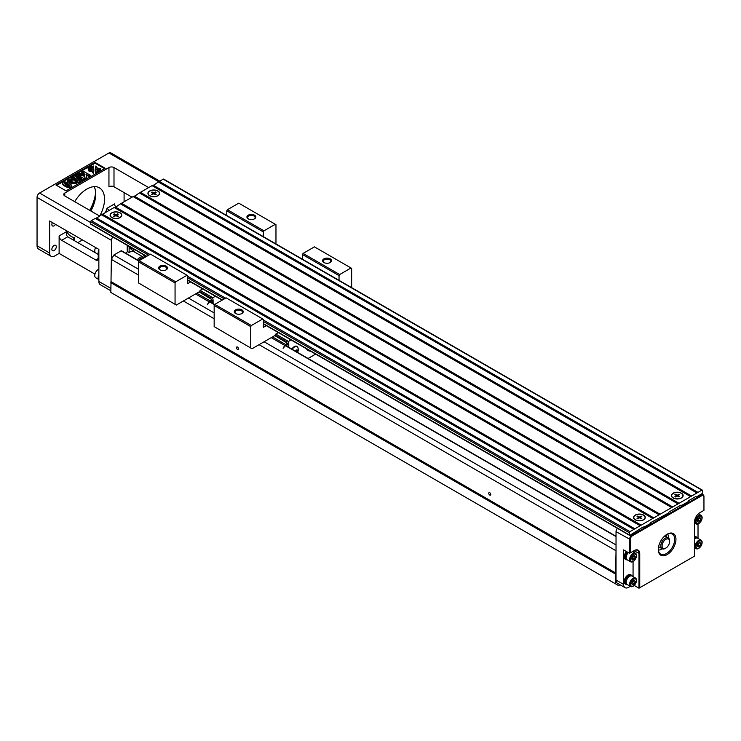 <?xml version="1.0" encoding="UTF-8"?>
<svg xmlns="http://www.w3.org/2000/svg" width="741" height="741" viewBox="0 0 741 741"><rect width="100%" height="100%" fill="white"/><g stroke="black" fill="none" stroke-linecap="round" stroke-linejoin="round"><path stroke-width="1.11" d="M697.957 492.395L629.97 531.64A0.889 0.519 120 0 0 629.341 532.733L629.341 534.919A0.889 0.519 120 0 0 629.97 535.289L643.216 526.907L643.846 527.277L650.153 523.637L650.783 522.544L668.438 513.078L669.067 511.985L681.053 505.066L681.683 505.427L687.991 501.787L688.621 500.694L695.558 496.683L696.188 497.054L701.866 493.775A0.889 0.519 120 0 0 702.496 492.682L702.496 490.496A0.889 0.519 120 0 0 701.866 490.134L697.957 492.395L159.343 181.425L158.833 182.295M702.311 490.088L163.696 179.118A0.889 0.519 120 0 0 163.252 179.165L159.343 181.425M696.948 492.969L158.333 182.008L152.526 185.935M691.649 496.035L153.035 185.065M690.64 496.618L152.025 185.648L140.419 192.345L139.919 193.225M157.935 190.974A5.854 3.381 180 0 1 157.935 195.754A5.854 3.381 180 0 1 149.645 195.754A5.854 3.381 180 0 1 149.645 190.974A5.854 3.381 180 0 1 157.935 190.974M681.414 493.2A5.854 3.381 180 0 1 681.414 497.989A5.854 3.381 180 0 1 673.124 497.989A5.854 3.381 180 0 1 673.124 493.2A5.854 3.381 180 0 1 681.414 493.2M679.034 503.315L140.419 192.345M678.024 503.899L139.41 192.929L133.612 196.865M672.726 506.955L134.112 195.985M671.717 507.539L133.102 196.569L121.496 203.275L120.996 204.145M660.111 514.235L121.496 203.275M659.101 514.819L120.487 203.858L114.688 207.786M653.812 517.876L115.188 206.915M652.802 518.459L114.179 207.499L102.573 214.195L102.073 215.066M120.088 212.824A5.854 3.381 180 0 1 120.088 217.604A5.854 3.381 180 0 1 111.808 217.604A5.854 3.381 180 0 1 111.808 212.824A5.854 3.381 180 0 1 120.088 212.824M643.568 515.051A5.854 3.381 180 0 1 643.568 519.83A5.854 3.381 180 0 1 635.287 519.83A5.854 3.381 180 0 1 635.287 515.051A5.854 3.381 180 0 1 643.568 515.051M641.197 525.165L102.573 214.195M640.187 525.749L101.573 214.779L95.765 218.706M634.889 528.805L96.274 217.835M633.879 529.389L95.265 218.419L91.347 220.679A0.889 0.519 120 0 0 90.717 221.772L90.717 223.958A0.889 0.519 120 0 0 90.902 224.366L146.477 256.442M619.995 584.742L618.55 585.575L615.4 583.751L616.03 550.47L616.03 580.036A7.132 4.122 120 0 0 617.512 583.306L625.08 587.669A7.132 4.122 120 0 0 628.646 587.317L630.295 586.363M615.4 583.751L110.844 292.445L111.345 259.387L113.873 255.015L121.126 250.829A0.889 0.519 -60 0 1 121.57 250.782L139.021 260.86M615.4 573.988L110.844 282.692M615.901 573.117L111.345 281.812M237.481 347.066A1.426 0.824 60 0 1 238.417 348.326A1.426 0.824 60 0 1 238.204 349.465A1.426 0.824 60 0 1 236.768 348.64A1.426 0.824 60 0 1 236.768 346.992A1.426 0.824 60 0 1 237.481 347.066M489.764 492.719A1.426 0.824 60 0 1 490.699 493.978A1.426 0.824 60 0 1 490.477 495.118A1.426 0.824 60 0 1 489.051 494.293A1.426 0.824 60 0 1 489.051 492.645A1.426 0.824 60 0 1 489.764 492.719M615.901 550.683L259.063 344.667M214.158 318.741L183.379 300.976M138.474 275.05L111.345 259.387M616.03 544.931L264.111 341.758M214.158 312.915L188.427 298.058M138.474 269.224L113.873 255.015M127.239 245.336L127.239 251.449L129.129 252.533L130.397 251.81A7.401 4.27 -60 0 1 134.093 251.44A7.401 4.27 -60 0 1 134.945 252.246M112.827 237.018A3.566 2.056 120 0 0 111.474 240.371L111.474 259.165M127.526 251.607A7.132 4.122 120 0 0 125.896 253.283M64.8 195.948A3.566 2.056 180 0 1 63.754 194.494A3.566 2.056 180 0 1 64.8 193.04L64.8 195.948L98.859 215.612A3.566 2.056 180 0 0 99.572 215.927M64.8 193.04L108.946 167.549A3.566 2.056 180 0 1 113.994 167.549L148.052 187.214A3.566 2.056 180 0 1 148.608 187.621M159.815 181.147L110.733 152.803A3.566 2.056 120 0 0 108.946 152.979L39.569 193.04A3.566 2.056 120 0 0 37.05 197.412L37.05 245.762A7.132 4.122 120 0 0 38.532 249.032L51.138 256.312A7.132 4.122 120 0 0 54.714 255.96L59.123 253.413L59.123 235.934L66.755 231.525L66.431 234.916L67.524 236.675L98.229 254.422M55.973 185.028L95.07 162.455L105.166 168.281L66.06 190.854L55.973 185.028M67.709 236.805L61.651 240.306L95.709 259.961L98.229 258.507L98.229 254.413M124.09 192.604L124.09 201.774M37.05 245.762L49.666 253.052L49.666 221.003L98.859 249.402L98.859 281.45L110.844 288.369M49.666 253.052A7.132 4.122 120 0 0 51.138 256.312M113.994 167.549L113.994 186.778L132.037 197.189M94.95 274.096L59.123 253.413M82.464 239.936L77.805 242.631M110.844 290.778L100.341 284.72A7.132 4.122 -60 0 1 98.859 281.45M89.735 210.351A30.325 17.506 120 0 0 95.617 192.104M56.288 246.744A3.121 1.806 120 0 0 55.64 245.317A3.121 1.806 120 0 0 54.074 245.475A3.121 1.806 120 0 0 52.037 248.226A3.121 1.806 120 0 0 52.518 250.727A3.121 1.806 120 0 0 54.927 249.893A3.121 1.806 120 0 0 56.288 246.744M52.398 222.578A3.121 1.806 120 0 0 52.518 225.968A3.121 1.806 120 0 0 55.51 224.375M74.711 201.672A24.972 14.422 -60 0 1 99.359 187.797A24.972 14.422 -60 0 1 104.537 199.227A24.972 14.422 -60 0 1 99.85 215.77M94.144 186.639A24.972 14.422 -60 0 1 95.709 194.133A24.972 14.422 -60 0 1 90.847 210.99M95.663 192.743A28.538 16.478 -60 0 1 90.106 210.564M113.994 186.778A3.566 2.056 0 0 0 108.946 186.778L108.946 167.549M109.159 210.398L106.991 208.295L114.623 203.886A3.566 2.056 -120 0 0 115.568 206.702M98.229 258.507A3.566 2.056 60 0 1 97.488 260.147A3.566 2.056 60 0 1 95.709 259.961M61.651 240.306A3.566 2.056 60 0 1 59.123 235.934M66.755 231.525A31.215 18.025 120 0 0 74.257 237.629L73.22 239.982M56.603 185.389L95.07 163.177L95.07 162.455M95.07 163.177L104.537 168.642M88.901 169.078L87.994 168.188L88.642 167.383M91.236 167.04L89.828 166.855L89.652 167.957L88.744 167.021L89.374 166.66L89.939 167.54L89.652 166.503L90.828 167.049L89.893 166.364L90.309 166.123L91.236 167.04L91.236 167.772L90.087 167.707L90.013 168.476M89.624 168.661L88.901 167.725L89.624 168.661M92.375 166.382L90.847 165.808L91.467 165.456L92.375 167.114L91.106 167.068M91.023 166.503L90.847 165.808M71.645 185.463C72.84 188.529 64.421 186.593 62.726 183.472C61.355 180.767 69.182 181.767 71.645 185.463L71.645 186.186C72.84 189.261 64.421 187.325 62.726 184.203L62.726 183.546M77.981 177.182L75.786 175.913L76.925 174.533L84.493 178.905L84.493 179.628L82.659 180.684L77.833 178.877M84.493 178.905L82.659 179.961L76.406 177.608L80.482 181.221L80.482 181.943L78.648 183.008L71.08 178.637L71.08 177.905L72.21 177.256L78.166 180.693L73.415 176.562L73.415 177.284L75.675 179.248M71.284 183.194L67.338 180.952M72.164 179.6L68.969 180.609L73.137 182.027C73.563 183.648 73.989 183.712 74.396 182.221L75.693 181.73L76.555 182.953L71.284 182.805L67.274 180.572L69.997 179.072L72.164 179.6L72.164 180.322L71.21 181.073L69.135 181.008M72.674 182.564L73.137 182.027L72.859 182.944M74.711 183.203L74.396 182.221L74.906 182.879M76.462 183.314L71.284 183.536L71.284 182.805M84.178 174.32L81.779 172.458L81.779 171.727L83.001 171.023L90.569 175.395L90.569 176.126L89.346 176.83L86.215 175.015M90.569 175.395L89.346 176.099L85.984 174.163L86.873 178.257L85.234 179.202L84.567 176.182L77.583 174.913M93.848 170.68L93.468 173.69L92.051 171.717L88.642 170.902L88.642 170.171L93.848 169.948L93.848 170.68M100.591 170.921L97.256 171.717L95.867 173.644M100.665 170.171L97.256 170.995L95.839 173.663L95.45 170.68L95.45 169.948L100.665 170.171L100.665 170.875M100.665 169.532L95.45 169.754L95.839 166.021L97.256 167.985L100.665 168.809L100.665 169.532M93.848 169.754L88.642 169.532L88.642 168.809L92.051 167.985L93.468 166.021L93.848 169.754M69.302 186.121L70.052 185.695C68.774 183.907 63.078 181.665 64.319 183.24C65.727 184.629 67.394 185.593 69.302 186.121M69.811 186.019C66.922 184.037 65.171 183.24 64.56 183.638M82.659 179.961L82.659 180.684M80.482 181.221L78.648 182.277L78.648 183.008M78.648 182.277L71.08 177.905M73.415 176.562L74.591 175.876L81.742 178.627L75.786 175.191M71.21 180.341L71.21 181.073M89.346 176.099L89.346 176.83M86.873 177.525L85.234 178.479L85.234 179.202M85.234 178.479L84.567 176.182M84.567 175.46L77.536 174.172L77.536 174.885M77.536 174.172L79.12 173.264L84.335 174.357L84.066 173.051L84.066 173.774M84.066 173.051L81.779 171.727M93.848 169.948L93.468 173.69M93.468 172.959L92.051 170.995L92.051 171.717M92.051 170.995L88.642 170.171M95.839 172.959L95.45 169.948M97.256 170.995L97.256 171.717M100.665 168.809L95.45 169.031M93.848 169.031L88.642 168.809M91.004 167.271L91.263 166.225M90.874 165.836L90.874 166.568M91.023 165.78L91.023 166.456M90.782 167.299L90.782 168.031M89.615 166.521L89.615 167.207M88.744 167.021L88.744 167.494M88.772 167.049L88.772 167.522M89.726 167.818L89.624 168.568M89.652 167.957L89.652 168.568M88.54 167.234L89.541 168.596M89.541 168.022L88.92 168.374L87.994 167.457L88.012 168.216M88.994 168.244L88.901 168.744M98.859 250.171A4.724 2.732 120 0 0 98.294 252.644A4.724 2.732 120 0 0 98.859 254.469M98.859 249.912A4.909 2.834 120 0 0 98.164 252.718A4.909 2.834 120 0 0 98.859 254.719M98.859 254.784L95.774 252.996A4.909 2.834 -60 0 1 94.755 250.754A4.909 2.834 -60 0 1 95.654 247.559M98.859 274.93A4.724 2.732 120 0 0 98.294 277.412A4.724 2.732 120 0 0 98.859 279.227M98.859 274.679A4.909 2.834 120 0 0 98.164 277.477A4.909 2.834 120 0 0 98.859 279.487M98.859 279.542L95.774 277.764A4.909 2.834 -60 0 1 94.755 275.513A4.909 2.834 -60 0 1 98.859 269.205M129.129 246.429L129.129 252.533M130.842 248.846L130.712 248.772A4.77 2.751 -60 0 1 129.731 246.772M143.17 254.534A11.597 6.697 120 0 0 144.782 256.247A11.597 6.697 120 0 0 146.023 256.701M131.815 249.745A5.085 2.936 -60 0 1 131.565 249.624A5.085 2.936 -60 0 1 130.509 247.299A5.085 2.936 -60 0 1 130.509 247.225M130.99 247.503A5.085 2.936 120 0 0 130.99 247.577A5.085 2.936 120 0 0 132.046 249.902A5.085 2.936 120 0 0 133.537 250.078A6.104 6.104 0 0 0 134.742 249.671M143.652 255.275A11.597 6.697 120 0 0 144.541 255.33M149.821 195.661A5.622 3.242 0 0 0 157.879 195.596A5.622 3.242 0 0 0 157.759 191.076A5.622 3.242 0 0 0 149.877 191.039A5.622 3.242 0 0 0 149.701 195.596A5.622 3.242 0 0 0 149.821 195.661M155.545 194.735L153.795 193.725L152.035 194.735L151.414 194.383L153.174 193.364L151.414 192.354L152.035 191.993L153.795 193.012L155.545 191.993L156.166 192.354L154.406 193.364L156.166 194.383L155.545 194.735M153.795 193.012L153.795 193.725M155.165 192.929L155.545 191.993M153.174 194.077L153.174 193.364M154.406 194.077L154.406 193.364M152.414 192.929L152.035 191.993M111.974 217.511A5.622 3.242 0 0 0 120.033 217.437A5.622 3.242 0 0 0 119.922 212.917A5.622 3.242 0 0 0 112.03 212.889A5.622 3.242 0 0 0 111.863 217.437A5.622 3.242 0 0 0 111.974 217.511M117.699 216.585L115.948 215.575L114.197 216.585L113.577 216.224L115.327 215.214L113.577 214.205L114.197 213.843L115.948 214.853L117.699 213.843L118.319 214.205L116.569 215.214L118.319 216.224L117.699 216.585M115.948 214.853L115.948 215.575M117.328 214.779L117.699 213.843M115.327 215.927L115.327 215.214M116.569 215.927L116.569 215.214M114.568 214.779L114.197 213.843M617.383 528.324A3.566 2.056 120 0 0 616.03 531.677L616.03 550.47M630.285 552.869L634.324 550.544A7.669 4.427 -60 0 1 639.742 553.675L639.742 587.752L694.493 556.148L694.493 522.062A7.669 4.427 -60 0 1 699.912 512.67L703.95 510.345L703.95 496.942A3.029 1.751 120 0 0 701.801 495.701L632.425 535.762A3.029 1.751 120 0 0 630.285 539.476L630.285 552.869L629.526 553.305L623.598 549.887L623.598 584.408A7.132 4.122 120 0 0 625.08 587.669M629.526 553.305L629.526 539.476A3.566 2.056 -60 0 1 632.054 535.104L701.431 495.044A3.566 2.056 -60 0 1 703.209 494.868A3.566 2.056 -60 0 1 703.95 496.507L703.95 496.942M625.673 559.409A5.354 3.094 -60 0 1 625.339 559.251A5.354 3.094 -60 0 1 624.228 556.806A5.354 3.094 -60 0 1 626.46 551.536M633.064 576.628L633.064 561.539M633.064 551.869L633.064 551.267M625.673 584.167A5.354 3.094 -60 0 1 625.339 584.019A5.354 3.094 -60 0 1 624.228 581.565A5.354 3.094 -60 0 1 626.562 576.183A5.354 3.094 -60 0 1 630.693 574.747A5.354 3.094 -60 0 1 630.989 574.96M634.194 585.427L638.992 588.197L638.992 553.675A7.132 4.122 120 0 0 637.51 550.406A7.132 4.122 120 0 0 633.944 550.758L639.742 553.675M698.022 538.392L698.022 523.97M695.317 548.164A7.132 4.122 -60 0 1 694.493 549.035M694.493 536.753A5.354 3.094 -60 0 1 696.281 536.873A5.354 3.094 -60 0 1 696.577 537.095M667.113 534.224A12.486 7.206 -60 0 1 675.949 539.328A12.486 7.206 -60 0 1 667.113 554.62A12.486 7.206 -60 0 1 658.286 549.526A12.486 7.206 -60 0 1 667.113 534.224L666.483 534.594M658.295 549.146A11.597 6.697 120 0 0 660.685 554.101A11.597 6.697 120 0 0 672.282 547.404A11.597 6.697 120 0 0 672.282 534.02A11.597 6.697 120 0 0 666.798 534.418M639.742 587.752L638.992 588.197M673.3 497.887A5.622 3.242 0 0 0 681.359 497.822A5.622 3.242 0 0 0 681.238 493.302A5.622 3.242 0 0 0 673.356 493.265A5.622 3.242 0 0 0 673.18 497.822A5.622 3.242 0 0 0 673.3 497.887M679.025 496.961L677.274 495.951L675.514 496.961L674.894 496.609L676.653 495.599L674.894 494.58L675.514 494.228L677.274 495.238L679.025 494.228L679.645 494.58L677.885 495.599L679.645 496.609L679.025 496.961M677.274 495.238L677.274 495.951M678.645 495.155L679.025 494.228M676.653 496.313L676.653 495.599M677.885 496.313L677.885 495.599M675.894 495.155L675.514 494.228M635.454 519.737A5.622 3.242 0 0 0 643.512 519.673A5.622 3.242 0 0 0 643.401 515.152A5.622 3.242 0 0 0 635.509 515.115A5.622 3.242 0 0 0 635.343 519.673A5.622 3.242 0 0 0 635.454 519.737M641.178 518.811L639.427 517.802L637.677 518.811L637.056 518.459L638.807 517.44L637.056 516.431L637.677 516.069L639.427 517.088L641.178 516.069L641.799 516.431L640.048 517.44L641.799 518.459L641.178 518.811M639.427 517.088L639.427 517.802M640.808 517.005L641.178 516.069M638.807 518.154L638.807 517.44M640.048 518.154L640.048 517.44M638.047 517.005L637.677 516.069M695.188 521.664A4.909 2.834 120 0 0 696.197 523.915A4.909 2.834 120 0 0 699.976 522.6A4.909 2.834 120 0 0 702.125 517.663A4.909 2.834 120 0 0 701.106 515.412A4.909 2.834 120 0 0 697.327 516.727A4.909 2.834 120 0 0 695.188 521.664M696.095 521.571A4.15 2.399 120 0 0 699.032 523.266A4.15 2.399 120 0 0 701.968 518.191A4.15 2.399 120 0 0 699.032 516.496A4.15 2.399 120 0 0 696.095 521.571M697.207 520.932L698.124 518.589L699.939 517.533L700.847 518.83L699.939 521.173L698.124 522.229L697.207 520.932M699.171 517.978L698.3 520.228L697.244 520.84M700.847 518.83L699.272 517.922M699.939 521.173L698.3 520.228M694.493 537.373A5.354 3.094 -60 0 1 696.91 537.244A5.354 3.094 -60 0 1 697.763 538.244M694.493 537.883A4.724 2.732 -60 0 1 696.605 537.781L696.957 537.985M694.493 538.985A4.909 2.834 -60 0 1 697.698 538.207L701.106 540.18A4.909 2.834 120 0 0 697.327 541.486A4.909 2.834 120 0 0 695.188 546.423A4.909 2.834 120 0 0 696.197 548.673A4.909 2.834 120 0 0 699.976 547.358A4.909 2.834 120 0 0 702.125 542.421A4.909 2.834 120 0 0 701.106 540.18M696.095 546.339A4.15 2.399 120 0 0 699.032 548.034A4.15 2.399 120 0 0 701.968 542.949A4.15 2.399 120 0 0 699.032 541.254A4.15 2.399 120 0 0 696.095 546.339M697.207 545.691L698.124 543.348L699.939 542.301L700.847 543.588L699.939 545.941L698.124 546.988L697.207 545.691M699.171 542.736L698.3 544.987L697.244 545.598M700.847 543.588L699.272 542.681M699.939 545.941L698.3 544.987M627.266 559.853A5.354 3.094 -60 0 1 625.969 559.622A5.354 3.094 -60 0 1 624.858 557.167A5.354 3.094 -60 0 1 627.09 551.897M626.636 559.279L626.284 559.075A4.724 2.732 -60 0 1 625.302 556.917A4.724 2.732 -60 0 1 627.423 552.091M630.61 561.78A4.909 2.834 120 0 0 634.389 560.465A4.909 2.834 120 0 0 636.528 555.528A4.909 2.834 120 0 0 635.509 553.286A4.909 2.834 120 0 0 631.73 554.601A4.909 2.834 120 0 0 629.591 559.538A4.909 2.834 120 0 0 630.61 561.78L627.201 559.816A4.909 2.834 -60 0 1 626.182 557.565A4.909 2.834 -60 0 1 628.34 552.619M630.508 559.446A4.15 2.399 120 0 0 633.435 561.141A4.15 2.399 120 0 0 636.371 556.056A4.15 2.399 120 0 0 633.435 554.361A4.15 2.399 120 0 0 630.508 559.446M631.619 558.807L632.527 556.454L634.352 555.407L635.259 556.704L634.352 559.047L632.527 560.094L631.619 558.807M633.583 555.843L632.712 558.103L631.656 558.705M635.259 556.704L633.685 555.787M634.352 559.047L632.712 558.103M627.266 584.612A5.354 3.094 -60 0 1 625.969 584.38A5.354 3.094 -60 0 1 624.858 581.926A5.354 3.094 -60 0 1 627.201 576.544A5.354 3.094 -60 0 1 631.323 575.109A5.354 3.094 -60 0 1 632.166 576.118M626.636 584.047L626.284 583.843A4.724 2.732 -60 0 1 625.302 581.676A4.724 2.732 -60 0 1 627.368 576.915A4.724 2.732 -60 0 1 631.008 575.655L631.36 575.859M630.61 586.539L627.201 584.575A4.909 2.834 -60 0 1 626.182 582.333A4.909 2.834 -60 0 1 628.322 577.396A4.909 2.834 -60 0 1 632.11 576.081L635.509 578.045A4.909 2.834 120 0 0 631.73 579.36A4.909 2.834 120 0 0 629.591 584.297A4.909 2.834 120 0 0 630.61 586.539A4.909 2.834 120 0 0 634.389 585.233A4.909 2.834 120 0 0 636.528 580.296A4.909 2.834 120 0 0 635.509 578.045M630.508 584.204A4.15 2.399 120 0 0 633.435 585.899A4.15 2.399 120 0 0 636.371 580.814A4.15 2.399 120 0 0 633.435 579.129A4.15 2.399 120 0 0 630.508 584.204M631.619 583.565L632.527 581.222L634.352 580.166L635.259 581.463L634.352 583.806L632.527 584.862L631.619 583.565M633.583 580.611L632.712 582.861L631.656 583.473M635.259 581.463L633.685 580.555M634.352 583.806L632.712 582.861M665.557 548.229A6.243 3.603 -60 0 1 665.223 548.433A6.243 3.603 -60 0 1 662.102 548.738A9.809 5.669 -60 0 1 658.369 550.1M667.66 534.011A9.809 5.669 -60 0 1 668.345 537.929A6.243 3.603 -60 0 1 669.642 540.782A6.243 3.603 -60 0 1 669.632 541.171M666.715 536.984A7.586 4.381 120 0 0 665.844 535.067M658.592 546.71L662.102 548.738A6.243 3.603 -60 0 1 661.444 542.875A6.243 3.603 -60 0 1 666.539 537.707A6.243 3.603 -60 0 1 668.345 537.929L664.834 535.891M666.983 538.874A5.354 3.094 120 0 0 662.111 545.2A5.354 3.094 120 0 0 665.853 548.062A5.354 3.094 120 0 0 669.642 541.514A5.354 3.094 120 0 0 666.983 538.874M665.955 536.549A7.586 4.381 120 0 0 665.548 535.298M278.357 332.589L275.782 334.071L275.152 335.821L285.137 341.851M351.651 287.638L351.651 268.344L351.021 267.983L339.665 274.541L303.088 253.413L302.458 254.506L302.458 259.239M302.458 254.506L339.035 275.624L339.665 274.541M339.035 275.624L339.035 280.357M266.306 325.632L263.351 327.337L263.351 319.325L262.722 318.963L251.375 325.512L214.788 304.394L214.158 305.487L214.158 326.605L250.736 348.02L250.736 326.605L251.375 325.512M275.152 335.386L252.005 348.742L250.736 348.02M277.486 333.089L277.671 332.19M277.949 332.348L277.606 333.015M275.152 335.164L286.535 341.74M308.08 358.468L315.629 354.105M308.784 350.15A11.597 6.697 -60 0 1 307.376 349.984M286.86 344.574A1.788 1.028 180 0 1 286.897 344.778A1.788 1.028 180 0 1 286.378 345.51L285.813 345.76A0.889 0.519 -60 0 0 285.1 346.028L283.081 348.279L284.729 345.426L271.234 337.637M286.378 345.936L286.378 344.046L285.618 344.482A1.788 1.028 120 0 0 284.729 345.426M286.378 344.046A1.788 1.028 0 0 0 286.897 343.324A1.788 1.028 0 0 0 286.86 343.111L286.378 342.009L287.258 340.703L275.782 334.071M285.137 341.582L286.378 342.592M309.164 350.373A11.597 6.697 -60 0 1 307.543 350.132M291.093 339.943L288.332 341.536L287.073 340.804M286.378 342.009L288.138 344.778L288.138 346.955M288.138 344.778L288.768 343.685L288.332 341.536M298.067 348.196A5.354 3.094 120 0 0 297.002 346.343A5.354 3.094 120 0 0 294.325 346.603A5.354 3.094 120 0 0 291.852 349.094M306.524 348.854A11.597 6.697 120 0 0 308.136 350.558A11.597 6.697 120 0 0 310.423 351.095M288.768 347.316L288.768 343.685M296.872 346.269A5.354 3.094 -60 0 1 297.53 347.066M295.02 346.279A5.085 2.936 -60 0 1 296.613 346.427A5.085 2.936 -60 0 1 296.835 346.584M297.632 352.429A6.104 6.104 0 0 0 297.984 347.918A5.085 2.936 120 0 0 297.095 346.705A5.085 2.936 120 0 0 292.213 349.298M295.205 351.03A2.316 1.343 -60 0 1 296.909 349.919A2.316 1.343 -60 0 1 297.789 351.086A2.316 1.343 -60 0 1 297.493 352.345M295.372 351.123L296.882 350.16L297.604 351.188L297.215 352.188M297.604 351.188L296.344 350.465M296.27 350.512L295.909 351.438M262.722 318.963L226.144 297.845L214.788 304.394M351.021 267.983L314.443 246.864L303.088 253.413M235.879 313.647A3.742 2.167 180 0 1 235.008 312.257A3.742 2.167 180 0 1 237.324 310.266A3.742 2.167 180 0 1 241.409 310.729A3.742 2.167 180 0 1 242.502 312.257A3.742 2.167 180 0 1 241.64 313.647M241.909 309.858A4.455 2.575 0 0 0 235.601 309.858A4.455 2.575 0 0 0 235.601 313.499A4.455 2.575 0 0 0 241.909 313.499A4.455 2.575 0 0 0 241.909 309.858M324.178 262.666A3.742 2.167 180 0 1 323.308 261.286A3.742 2.167 180 0 1 325.623 259.285A3.742 2.167 180 0 1 329.708 259.748A3.742 2.167 180 0 1 330.801 261.286A3.742 2.167 180 0 1 329.93 262.666M330.208 258.878A4.455 2.575 0 0 0 323.9 258.878A4.455 2.575 0 0 0 323.9 262.518A4.455 2.575 0 0 0 330.208 262.518A4.455 2.575 0 0 0 330.208 258.878M214.158 305.487L250.736 326.605M202.673 288.888L200.098 290.379L199.468 292.121L209.453 298.16M275.967 243.937L275.967 224.653L275.337 224.282L263.981 230.84L227.404 209.722L226.774 210.815L226.774 215.538M226.774 210.815L263.351 231.933L263.981 230.84M263.351 231.933L263.351 236.657M190.622 281.932L187.668 283.636L187.668 275.624L187.038 275.263L175.691 281.821L139.104 260.702L138.474 261.795L138.474 282.914L175.061 304.319L175.061 282.914L175.691 281.821M199.468 291.685L176.321 305.051L175.061 304.319M201.802 289.388L201.987 288.49M202.265 288.657L201.923 289.323M199.468 291.472L210.852 298.039M211.176 300.874A1.788 1.028 180 0 1 211.213 301.078A1.788 1.028 180 0 1 210.694 301.809L210.129 302.069A0.889 0.519 -60 0 0 209.416 302.337L207.397 304.588L209.045 301.735L195.55 293.945M210.694 302.235L210.694 300.355L209.935 300.79A1.788 1.028 120 0 0 209.045 301.735M210.694 300.355A1.788 1.028 0 0 0 211.213 299.623A1.788 1.028 0 0 0 211.176 299.42L210.694 298.317L211.574 297.002L200.098 290.379M209.453 297.891L210.694 298.901M215.409 296.243L212.648 297.845L211.389 297.113M210.694 298.317L212.454 301.078L212.454 303.254M212.454 301.078L213.084 299.985L212.648 297.845M213.084 303.615L213.084 299.985M187.038 275.263L150.46 254.144L139.104 260.702M275.337 224.282L238.759 203.164L227.404 209.722M160.195 269.946A3.742 2.167 180 0 1 159.324 268.566A3.742 2.167 180 0 1 161.64 266.565A3.742 2.167 180 0 1 165.725 267.038A3.742 2.167 180 0 1 166.818 268.566A3.742 2.167 180 0 1 165.956 269.946M166.225 266.158A4.455 2.575 0 0 0 159.917 266.158A4.455 2.575 0 0 0 159.917 269.798A4.455 2.575 0 0 0 166.225 269.798A4.455 2.575 0 0 0 166.225 266.158M248.494 218.966A3.742 2.167 180 0 1 247.624 217.585A3.742 2.167 180 0 1 249.939 215.585A3.742 2.167 180 0 1 254.024 216.057A3.742 2.167 180 0 1 255.117 217.585A3.742 2.167 180 0 1 254.246 218.966M254.524 215.186A4.455 2.575 0 0 0 248.216 215.186A4.455 2.575 0 0 0 248.216 218.827A4.455 2.575 0 0 0 254.524 218.827A4.455 2.575 0 0 0 254.524 215.186M138.474 261.795L175.061 282.914M701.866 490.134L163.252 179.165M629.97 531.64L263.351 319.982M225.57 298.169L187.668 276.282M149.886 254.478L91.347 220.679M629.341 532.733L263.351 321.437M224.31 298.901L187.668 277.745M148.626 255.2L90.717 221.772M629.341 534.919L263.351 323.622M222.42 299.994L187.668 279.931M146.737 256.293L90.717 223.958M616.03 536.558L285.517 345.741M214.566 304.773L209.833 302.041M138.882 261.082L121.126 250.829M108.946 152.979L159.158 181.971M39.569 193.04L90.717 222.569M37.05 197.412L111.474 240.371M148.052 187.936L148.052 187.214M74.257 237.629L74.257 240.584M105.417 212.556A31.215 18.025 120 0 0 106.991 208.295M88.901 167.003L88.901 167.661M137.242 259.832A7.132 4.122 -60 0 1 139.854 257.488A7.132 4.122 -60 0 1 143.421 257.136L132.972 251.106M143.448 258.192A6.243 3.603 120 0 0 140.484 258.581A6.243 3.603 120 0 0 138.335 260.462M630.285 539.476L616.03 531.677M623.598 584.408L616.03 580.036M701.801 495.701L700.541 494.534M632.425 535.762L631.165 534.594M272.503 336.914L285.618 344.482M196.819 293.214L209.935 300.79M629.517 535.326L263.351 323.928M222.161 300.142L187.668 280.228M616.03 536.262L286.007 345.723M214.705 304.551L210.324 302.022M76.555 183.675L76.555 182.953M67.274 181.304L67.274 180.572M143.421 257.136L144.189 257.766M132.046 249.902L131.565 249.624M156.749 196.282L157.879 195.596M150.831 196.282L149.701 195.596M118.903 218.132L120.033 217.437M112.993 218.132L111.863 217.437M703.209 494.868L701.588 493.932M680.229 498.517L681.359 497.822M674.31 498.517L673.18 497.822M642.382 520.358L643.512 519.673M636.473 520.358L635.343 519.673M696.197 523.915L694.493 522.924M701.106 515.412L698.365 513.828M696.281 536.873L696.91 537.244M696.197 548.673L694.493 547.682M625.339 559.251L625.969 559.622M635.509 553.286L632.545 551.573M625.339 584.019L625.969 584.38M630.693 574.747L631.323 575.109M669.642 541.514L669.642 540.782M665.853 548.062L665.223 548.433M286.897 343.324L286.897 344.778M297.095 346.705L296.613 346.427M211.213 299.623L211.213 301.078"/></g></svg>
